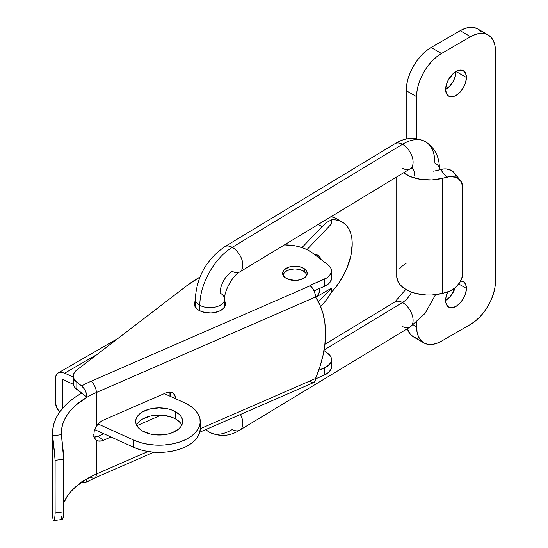 <?xml version="1.0" encoding="UTF-8"?>
<svg xmlns="http://www.w3.org/2000/svg" width="548" height="548" viewBox="0 0 548 548"><rect width="100%" height="100%" fill="white"/><g stroke="black" fill="none" stroke-linecap="round" stroke-linejoin="round"><path stroke-width="0.82" d="M137.452 423.453L139.624 421.111L142.542 419.056L150.159 416.117L154.57 415.343L163.736 415.343L172.202 417.37L175.757 419.056L175.757 411.863A23.489 13.563 180 0 1 182.635 421.453A23.489 13.563 180 0 1 168.14 433.982A23.489 13.563 180 0 1 142.542 431.043L150.159 433.982L154.57 434.756L163.736 434.756L168.14 433.982L172.202 432.728L178.682 428.988L180.847 426.645L182.189 424.097L182.635 421.453L182.189 418.809L180.847 416.261L178.682 413.918L172.202 410.178L168.14 408.924L159.153 407.89L150.159 408.924L142.542 411.863L139.624 413.918L137.452 416.261L136.116 418.809L135.664 421.453L136.116 424.097L137.452 426.645L139.624 428.988L142.542 431.043A23.489 13.563 180 0 1 135.664 421.453A23.489 13.563 180 0 1 150.159 408.924A23.489 13.563 180 0 1 175.757 411.863L175.757 419.056A23.489 13.563 0 0 0 136.507 425.049M320.881 259.821L320.292 257.909L318.039 255.32L314.675 254.669A14.68 8.473 -60 0 1 318.039 255.32A14.68 8.473 -60 0 1 320.772 259.314M62.335 379.305L62.335 407.828L63.705 407.041L62.335 407.828L62.808 408.048L62.335 407.828L62.335 379.305L73.357 384.285L62.335 379.305M316.052 297.071L331.458 288.173L331.458 292.248L335.883 287.07L339.931 281.391L346.562 269.041L350.775 256.231L352.22 244.066L351.857 238.544L350.775 233.564L348.994 229.228L346.562 225.625L343.514 222.837L339.931 220.919L335.883 219.919L331.458 219.851L331.458 223.927L306.942 249.6L331.458 223.927L331.458 219.851A48.149 27.797 -60 0 1 342.247 222.022A48.149 27.797 -60 0 1 331.458 292.248L326.834 299.42L320.669 306.661L326.834 299.42L331.458 292.248L331.458 288.173L318.415 301.832L331.458 288.173L316.052 297.071M331.204 216.583A48.149 27.797 120 0 1 336.02 218.426L330.862 216.515M118.142 338.322L58.081 372.996L61.109 372.284L58.095 372.989L56.067 375.181L55.348 378.545L55.348 402.273L55.348 378.545L55.533 376.736L56.937 373.907M326.834 222.365L331.458 219.851L326.834 222.365L322.019 226.625L301.982 247.593L322.019 226.625L326.834 222.365M318.23 224.44L322.019 226.625L318.23 224.44M315.826 290.077L314.237 291.324A23.489 13.563 180 0 0 315.826 290.077M73.274 377.058L64.664 373.167L97.092 354.446L64.664 373.167L73.274 377.058M200.253 421.453A41.1 23.728 180 0 1 177.148 442.784A41.1 23.728 180 0 1 133.815 440.14L98.119 424.001L133.815 440.14L133.815 447.332A41.1 23.728 0 0 0 177.148 449.977A41.1 23.728 0 0 0 200.253 428.646L200.253 421.453A41.1 23.728 180 0 0 184.491 402.766L164.249 393.622L184.491 402.766L190.314 405.979L194.944 409.788L198.198 414.041L199.952 418.583L200.136 423.234L198.746 427.817L195.835 432.153L191.512 436.085L185.95 439.448L179.354 442.12L171.983 443.996L164.119 445.01L156.064 445.12L148.124 444.312L140.61 442.633L133.815 440.14L133.815 447.332L94.585 429.598L133.815 447.332L139.726 449.559L146.213 451.168L153.084 452.114L160.132 452.367L167.154 451.922L173.935 450.785L180.278 448.997L186.005 446.613L190.937 443.688L194.924 440.332L197.862 436.619L199.657 432.68L200.253 428.611M181.799 425.049A23.489 13.563 0 0 0 175.757 419.056L178.682 421.111L180.847 423.453M167.784 392.306L170.086 392.957L167.784 392.306M319.655 288.412L319.655 289.851A23.489 13.563 0 0 1 315.744 297.338L318.429 294.173L319.416 291.769L319.532 288.46M59.561 412.199L56.917 408.315L55.348 402.273L56.06 406.267L59.561 412.199M61.109 372.284L64.664 373.167L61.109 372.284M197.527 309.387A15.563 8.98 180 0 1 194.382 303.976A15.563 8.98 180 0 1 195.266 300.996L194.41 304.489L194.883 306.229L197.527 309.387L199.595 310.682L204.829 312.456L210.843 312.942L213.857 312.668L219.323 311.141L223.358 308.524L225.358 305.215L225.481 303.455L224.625 300.989A15.563 8.98 180 0 1 225.509 303.976A15.563 8.98 180 0 1 214.891 312.49A15.563 8.98 180 0 1 197.527 309.387M285.083 277.596A12.33 7.117 180 0 1 282.59 273.308A12.33 7.117 180 0 1 291.002 266.561A12.33 7.117 180 0 1 304.763 269.02L304.763 272.007L304.763 269.02L301.174 267.171L294.214 266.198L289.556 266.897L284.289 269.698L282.706 272.322L282.61 273.719L282.987 275.096L285.083 277.596L288.673 279.446L295.632 280.418L300.29 279.72L305.551 276.918L307.133 274.295L306.859 271.52L304.763 269.02A12.33 7.117 180 0 1 307.25 273.308A12.33 7.117 180 0 1 298.838 280.055A12.33 7.117 180 0 1 285.083 277.596M170.133 396.279A12.33 8.035 127.4 0 0 169.873 392.115L170.058 396.752M62.232 519.422L63.397 516.675L63.698 511.914L63.698 459.176L63.698 511.914L55.122 513.079L55.047 457.34L52.649 435.845A96.886 55.937 180 0 1 52.533 433.112L52.533 514.62A96.886 55.937 0 0 0 52.649 517.353L53.218 520.168L54.067 520.34L55.047 515.716L55.122 460.341L63.698 459.176L61.383 434.66A88.077 50.854 180 0 1 61.342 433.112A88.077 50.854 180 0 1 87.036 397.218A88.077 50.854 180 0 1 96.352 392.526L96.352 426.234L94.29 430.406L93.763 436.4L95.167 439.338L96.352 440.325L97.852 440.955L101.442 440.935L103.38 440.284L98.078 436.229L103.764 433.749L98.078 436.229L93.941 437.099A12.33 8.035 127.4 0 0 98.078 436.229L103.38 440.284L110.943 436.989L103.38 440.284A12.33 8.035 -52.6 0 1 96.352 440.325L96.352 474.034A88.077 50.854 0 0 0 87.036 478.719A88.077 50.854 0 0 0 63.698 502.941L67.52 495.913L71.233 491.207L75.754 486.74L87.036 478.719L86.625 481.171L85.454 482.61L94.564 478.048A8.809 4.336 66.5 0 1 91.05 477.164A96.886 55.937 180 0 0 87.029 479.014M52.533 433.112A96.886 55.937 180 0 1 81.679 393.122L74.754 397.471L68.658 402.218L63.458 407.308L59.225 412.685L55.999 418.295L53.814 424.063L52.69 429.94L52.649 435.845L61.383 434.66L61.568 429.488L62.657 424.351L64.65 419.309L67.52 414.411L71.233 409.705L75.754 405.239L87.036 397.218L75.302 388.025L73.501 384.922L73.501 381.655L74.186 380.059M61.383 516.161L61.849 518.99L62.65 519.175L63.397 516.675M175.552 398.759L174.805 395.238L172.675 392.895L169.483 392.108L165.715 392.985L103.38 420.145L99.572 422.597L96.352 426.234L96.352 392.526L315.525 297.009L319.847 304.757L322.984 313.497L324.882 323.094L325.519 333.403L324.882 344.26L322.984 355.515L319.847 366.989L315.525 378.51L200.253 428.748L315.525 378.51L315.121 380.956L313.97 382.408L312.25 382.648L310.216 381.641M94.578 478.041A8.809 4.336 -113.5 0 0 96.352 474.034L148.063 451.497L96.352 474.034L96.352 440.325L95.893 440.01M136.842 425.7L161.098 415.131L136.842 425.7M52.69 511.442L52.649 517.353L53.218 520.168L54.067 520.34L53.218 520.168M73.274 376.092A17.618 10.172 180 0 1 76.823 369.969L187.574 285.138L76.823 369.969L74.186 372.866L73.274 376.099A17.618 10.172 180 0 0 76.83 382.223L76.83 389.409L76.83 382.223L74.186 379.326L73.274 376.099L73.274 383.285A17.618 10.172 0 0 0 76.83 389.409L87.036 397.218L85.878 391.875L84.556 389.258L81.679 385.929L76.83 382.223L81.679 385.929A96.886 55.937 0 0 1 91.05 381.278A96.886 55.937 0 0 0 81.679 385.929L83.728 388.039L85.461 390.916L86.625 394.142L87.036 397.218A88.077 50.854 180 0 1 96.352 392.526A8.809 4.336 -113.5 0 0 91.05 381.278L310.216 285.755A8.809 4.336 -113.5 0 1 315.525 297.009L315.121 293.947L313.97 290.735L312.25 287.858L309.867 285.487L324.546 279.083A17.618 10.172 180 0 0 331.547 270.965A17.618 10.172 180 0 0 327.992 264.842L312.429 252.936A35.23 20.338 180 0 0 284.494 244.853L295.893 245.984L302.167 247.655L307.743 250.004L312.429 252.936L327.992 264.842L330.985 268.41L331.382 272.377L329.122 276.124L327.088 277.733L309.867 285.487L310.216 285.755L91.05 381.278A8.809 4.336 66.5 0 1 96.352 392.526L315.525 297.009A105.696 68.877 -52.6 0 1 315.525 378.51A8.809 4.336 -113.5 0 1 313.737 382.525L199.794 432.187M187.574 285.138L199.958 277.069A117.436 67.801 180 0 0 187.574 285.138M330.985 275.603L331.382 279.569L329.122 283.316L324.546 286.275L314.031 290.858L324.546 286.275A17.618 10.172 0 0 0 331.547 278.158L331.547 270.965M324.546 279.083L324.546 286.275L324.546 279.083M318.717 370.325L327.088 366.427L330.567 363.009L331.382 361.07L330.985 357.111L329.793 355.241L323.984 350.473L327.992 353.535A17.618 10.172 180 0 1 331.547 359.666A17.618 10.172 180 0 1 324.546 367.783L318.717 370.325M330.985 364.304L331.382 368.263L329.122 372.01L324.546 374.976L315.518 378.908L324.546 374.976L324.546 367.783L324.546 374.976A17.618 10.172 0 0 0 331.547 366.859L331.547 359.666M81.679 481.815L83.721 482.836L85.454 482.61M63.637 514.188L63.698 511.914L55.122 513.079L54.821 517.853L54.067 520.34M63.397 452.874L61.383 434.66L52.649 435.845L55.122 460.341L63.698 459.176L63.643 456.785M87.036 478.719A88.077 50.854 0 0 1 96.352 474.034A8.809 4.336 66.5 0 1 94.564 478.048L153.913 452.182M94.201 430.701L96.352 426.234A12.33 8.035 -52.6 0 1 103.38 420.145L165.715 392.985A12.33 8.035 -52.6 0 1 173.202 393.259A12.33 8.035 -52.6 0 1 175.552 398.732M93.592 434.906L93.585 434.283M96.352 440.325L93.989 437.249M283.186 275.486A11.741 6.782 180 0 1 290.604 269.404A11.741 6.782 180 0 1 303.229 270.911A11.741 6.782 180 0 1 306.661 275.486M306.668 275.706L305.77 273.11L303.229 270.911L299.414 269.438L294.92 268.924L290.426 269.438L286.618 270.911L284.07 273.11L283.179 275.706M455.23 287.46L451.408 295.05L449.613 297.194L445.64 300.4A14.68 8.473 -60 0 1 447.757 291.926L445.839 297.948L445.839 302.619L446.428 304.53L448.682 307.12L452.052 307.771L456.018 306.394L459.991 303.188L463.361 298.646L465.608 293.454L466.403 288.412L458.772 284.008L466.403 288.412A14.68 8.473 -60 0 1 459.991 303.188A14.68 8.473 -60 0 1 448.682 307.12A14.68 8.473 -60 0 1 445.64 300.4A14.68 8.473 120 0 0 455.128 287.796M466.403 77.46A14.68 8.473 -60 0 1 459.991 92.235A14.68 8.473 -60 0 1 448.682 96.167A14.68 8.473 -60 0 1 445.64 89.447A14.68 8.473 120 0 0 456.018 71.466L466.403 77.46L465.608 73.329L463.361 70.74L459.991 70.082L456.018 71.466L453.997 72.863L448.682 79.213L446.428 84.399L445.64 89.447L446.428 93.578L448.682 96.167L450.257 96.749L453.997 96.379L456.018 95.441L459.991 92.235L463.361 87.687L465.608 82.501L466.403 77.46L456.018 71.466L455.23 76.508L452.984 81.7L449.613 86.242L445.64 89.447A14.68 8.473 -60 0 1 452.052 74.672A14.68 8.473 -60 0 1 463.361 70.74A14.68 8.473 -60 0 1 466.403 77.46M462.649 273.568L462.649 187.265L462.341 276.452L459.957 282.282L455.552 287.433L449.798 291.132L442.681 293.324L442.681 178.258L449.798 176.62L455.552 177.216L457.977 178.353L461.437 182.087L462.649 187.265A17.618 13.036 -38.9 0 0 460.389 180.498A17.618 13.036 -38.9 0 0 446.689 177.182L442.681 178.258A32.298 18.646 180 0 1 403.54 172.805L410.507 176.634L420.672 179.374L431.845 179.936L442.681 178.258L442.681 293.324L446.689 292.248A17.618 13.036 -38.9 0 0 462.649 273.568M456.142 176.86L455.23 174.408M453.758 172.319L451.771 170.675L446.593 168.948L443.599 168.935L436.475 170.579L440.482 169.503L446.689 177.182L440.482 169.503A17.618 13.036 141.1 0 1 454.182 172.812L460.389 180.498M480.884 31.537L477.788 28.969L474.013 27.571L469.705 27.4L465.033 28.462L460.176 30.715L431.112 47.498L426.248 50.854L421.576 55.19L417.268 60.335L413.493 66.089L410.397 72.24L408.096 78.542L406.678 84.755L406.198 90.646L416.576 96.64L416.576 138.651L416.576 96.64L417.055 90.749L418.473 84.536L420.775 78.234L423.871 72.083L427.646 66.329L431.954 61.184L436.626 56.848L441.489 53.485L470.554 36.709L441.489 53.485L431.112 47.498L460.176 30.715L470.554 36.709L475.411 34.456L480.089 33.394L484.391 33.565L488.172 34.962L491.268 37.531L493.57 41.175L494.988 45.758L495.467 51.087L495.467 281.22L494.988 287.111L493.57 293.324L491.268 299.626L488.172 305.777L484.391 311.531L480.089 316.676L475.411 321.012L470.554 324.368L441.489 341.151L436.626 343.404L431.954 344.466L427.646 344.295L423.871 342.897L420.775 340.322L418.473 336.678L417.055 332.102L416.576 322.347L416.576 326.766L413.343 324.896L416.576 326.766A35.23 20.338 -60 0 0 423.871 342.897L413.493 336.904L417.268 338.301M488.165 34.962L477.788 28.969A35.23 20.338 120 0 0 460.176 30.715L470.554 36.709A35.23 20.338 -60 0 1 488.165 34.962A35.23 20.338 -60 0 1 495.467 51.087L495.467 281.22A35.23 20.338 -60 0 1 470.554 324.368L441.489 341.151A35.23 20.338 -60 0 1 423.871 342.897M466.403 288.412L466.204 286.186L464.649 282.761L463.361 281.693L460.69 281.008A14.68 8.473 -60 0 1 463.361 281.693A14.68 8.473 -60 0 1 466.403 288.412M406.198 90.646L406.198 139.082L406.198 90.646L416.576 96.64A35.23 20.338 -60 0 1 441.489 53.485L431.112 47.498A35.23 20.338 120 0 0 406.198 90.646M407.335 328.725L410.397 334.335L413.493 336.904A35.23 20.338 120 0 1 407.335 328.725M396.738 176.922L396.738 276.425A32.298 18.646 0 0 0 442.681 293.324L431.845 295.002L426.221 295.002L415.384 293.324L410.507 291.7L406.198 289.611L402.581 287.118L399.766 284.302L397.841 281.254L396.738 276.356M433.591 171.182L436.475 170.579M406.198 263.239L402.581 265.732L399.766 268.547M205.932 429.509A46.977 26.475 118.8 0 0 209.562 432.304A46.977 26.475 -61.2 0 1 205.932 429.509M239.771 430.132A14.68 8.672 -121.2 0 0 240.456 414.466A14.68 8.672 58.8 0 1 239.839 430.091A14.68 8.672 58.8 0 1 232.236 429.516A46.977 26.475 -61.2 0 1 209.562 432.304C219.837 437.057 229.92 436.318 239.839 430.091L410.075 327.067A14.68 8.672 -121.2 0 0 412.26 315.251A14.68 8.672 -121.2 0 0 402.472 302.523A14.68 8.672 58.8 0 1 412.281 315.306A14.68 8.672 58.8 0 1 410.007 327.108A14.68 8.672 58.8 0 1 402.472 326.498M411.603 292.118A17.618 9.926 -61.2 0 1 402.472 302.523L324.074 349.973L402.472 302.523A17.618 9.926 118.8 0 0 411.603 292.118M439.441 169.777L439.441 169.174C439.523 156.824 434.749 147.611 425.138 141.521A46.977 26.475 118.8 0 0 402.472 144.309A46.977 26.475 -61.2 0 1 425.152 141.528A46.977 26.475 -61.2 0 1 434.9 163.044A14.68 8.473 180 0 1 439.441 169.174A14.68 8.473 180 0 1 439.407 169.791A14.68 8.473 0 0 0 439.441 169.092M239.771 271.918A14.68 8.672 -121.2 0 0 242.045 260.115A14.68 8.672 -121.2 0 0 232.236 247.333A14.68 8.672 58.8 0 1 242.024 260.053A14.68 8.672 58.8 0 1 239.839 271.877L410.075 168.853A14.68 8.672 -121.2 0 0 412.26 157.036A14.68 8.672 -121.2 0 0 402.472 144.309A14.68 8.672 58.8 0 1 412.281 157.091A14.68 8.672 58.8 0 1 410.007 168.894A14.68 8.672 58.8 0 1 402.472 168.284M224.625 306.949L224.625 299.181C223.865 291.31 232.962 275.137 239.839 271.877A14.68 8.672 58.8 0 1 232.236 271.301A17.618 9.926 118.8 0 0 220.077 293.043A14.68 8.473 180 0 1 224.625 299.181A14.68 8.473 180 0 1 215.72 306.969A14.68 8.473 180 0 1 199.815 305.311A46.977 26.475 -61.2 0 1 232.236 247.333L402.472 144.309L232.236 247.333A46.977 26.475 118.8 0 0 199.815 305.311A14.68 8.473 0 0 0 215.789 306.955A14.68 8.473 0 0 0 224.625 299.098M195.266 299.256A14.68 8.473 0 0 0 199.815 305.311L199.815 310.791L199.815 305.311A14.68 8.473 180 0 1 195.266 299.181L195.266 306.949M195.266 299.181C196.705 276.946 206.493 259.471 224.639 246.758A14.68 8.672 58.8 0 1 232.236 247.333A14.68 8.672 -121.2 0 0 224.701 246.723M394.937 143.699A14.68 8.672 58.8 0 1 402.472 144.309A14.68 8.672 -121.2 0 0 394.875 143.74L224.639 246.758M414.63 175.305A17.618 9.926 118.8 0 0 411.952 167.921M394.937 301.914A14.68 8.672 58.8 0 1 402.472 302.523A14.68 8.672 -121.2 0 0 394.875 301.955L405.808 289.378M336.02 218.426L342.247 222.022M62.321 519.429L53.725 520.6M410.075 327.067L425.077 313.408L435.564 294.687M410.075 168.853L412.692 167.722M425.138 141.521C414.877 136.774 404.787 137.514 394.875 143.74M394.875 301.955L324.882 344.308M209.576 432.31L205.651 429.632"/></g></svg>
